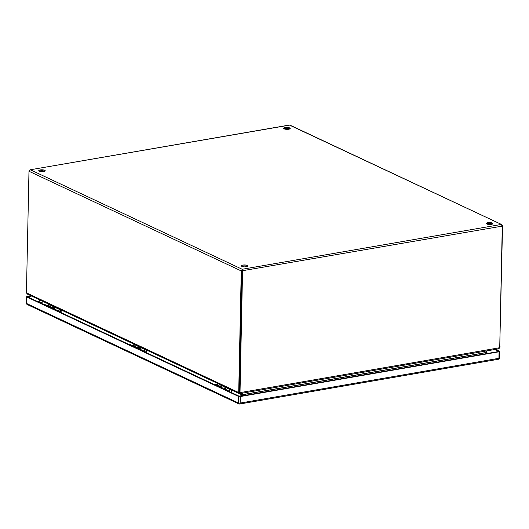 <?xml version="1.0" encoding="UTF-8"?>
<svg xmlns="http://www.w3.org/2000/svg" width="529" height="529" viewBox="0 0 529 529"><rect width="100%" height="100%" fill="white"/><g stroke="black" fill="none" stroke-linecap="round" stroke-linejoin="round"><path stroke-width="0.79" d="M52.748 308.678A2.585 2.063 -64.8 0 1 54.302 308.652L53.548 308.301A2.585 2.063 115.2 0 0 51.994 308.321M48.628 306.741A2.585 2.063 -64.8 0 1 50.182 306.721L51.849 307.501M53.396 307.673A3.088 2.46 115.2 0 0 53.31 307.633A3.088 2.46 115.2 0 0 53.059 307.534A3.088 2.46 115.2 0 0 51.055 307.885M48.443 305.927A2.585 2.063 115.2 0 0 47.154 306.046M54.302 308.652A2.585 2.063 -64.8 0 1 55.023 309.293M137.752 348.591A2.585 2.063 -64.8 0 1 139.306 348.565L138.545 348.208A2.585 2.063 115.2 0 0 136.991 348.234M139.306 348.565A2.585 2.063 -64.8 0 1 140.026 349.206M133.434 345.84A2.585 2.063 115.2 0 0 132.157 345.966M132.872 346.297A3.088 2.46 -64.8 0 1 135.126 346.052A3.088 2.46 -64.8 0 1 135.364 346.184A3.088 2.46 -64.8 0 1 136.132 347.077M133.619 346.654A2.585 2.063 -64.8 0 1 135.173 346.627L136.846 347.414M219.965 387.195A2.585 2.063 -64.8 0 1 221.519 387.168L220.752 386.811A2.585 2.063 115.2 0 0 219.198 386.838M215.832 385.257A2.585 2.063 -64.8 0 1 217.386 385.231L219.052 386.011M215.078 384.9A3.088 2.46 -64.8 0 1 217.34 384.656A3.088 2.46 -64.8 0 1 217.578 384.788A3.088 2.46 -64.8 0 1 218.338 385.681M221.519 387.168A2.585 2.063 -64.8 0 1 222.491 388.379M215.647 384.444A2.585 2.063 115.2 0 0 214.371 384.57M58.342 311.303L57.284 310.212A2.447 1.951 115.2 0 0 55.948 310.179M54.778 308.672L54.824 308.109M53.898 307.971L54.619 307.395L54.804 309.015M59.01 310.305L58.527 310.675L59.01 310.305L59.274 311.74M48.523 304.023L60.835 309.809M43.795 304.473A2.314 1.845 -64.8 0 1 44.912 304.545L47.755 305.881M48.165 305.874L48.516 304.201M60.828 309.987L60.352 312.249M60.934 312.375L61.424 310.126A1.118 0.893 -64.8 0 0 61.43 310.087L133.844 344.101M47.015 305.987A2.314 1.845 -64.8 0 1 47.537 305.921M43.768 171.601A3.253 0.959 -178.8 0 1 40.435 171.575A3.253 0.959 -178.8 0 1 38.743 170.702A3.253 0.959 -178.8 0 1 40.217 169.935A3.253 0.959 -178.8 0 1 43.55 169.954A3.253 0.959 -178.8 0 1 45.243 170.834A3.253 0.959 -178.8 0 1 43.768 171.601M44.853 171.277A3.253 0.959 1.2 0 0 40.197 170.827A3.253 0.959 1.2 0 0 39.113 171.151M246.408 266.755A3.253 0.959 -178.8 0 1 243.076 266.728A3.253 0.959 -178.8 0 1 241.376 265.849A3.253 0.959 -178.8 0 1 242.851 265.082A3.253 0.959 -178.8 0 1 246.183 265.108A3.253 0.959 -178.8 0 1 247.883 265.988A3.253 0.959 -178.8 0 1 246.408 266.755M247.493 266.424A3.253 0.959 1.2 0 0 242.831 265.981A3.253 0.959 1.2 0 0 241.746 266.305M288.735 129.228A3.253 0.959 -178.8 0 1 285.402 129.208A3.253 0.959 -178.8 0 1 283.703 128.329A3.253 0.959 -178.8 0 1 285.177 127.562A3.253 0.959 -178.8 0 1 288.51 127.588A3.253 0.959 -178.8 0 1 290.209 128.461A3.253 0.959 -178.8 0 1 288.735 129.228M289.819 128.904A3.253 0.959 1.2 0 0 285.157 128.454A3.253 0.959 1.2 0 0 284.073 128.785M491.368 224.382A3.253 0.959 -178.8 0 1 488.036 224.356A3.253 0.959 -178.8 0 1 486.343 223.476A3.253 0.959 -178.8 0 1 487.817 222.716A3.253 0.959 -178.8 0 1 491.15 222.735A3.253 0.959 -178.8 0 1 492.843 223.615A3.253 0.959 -178.8 0 1 491.368 224.382M492.459 224.051A3.253 0.959 1.2 0 0 487.798 223.608A3.253 0.959 1.2 0 0 486.713 223.932M242.183 270.167L242.037 270.802L242.203 269.268L242.553 271.04L240.027 391.777L239.511 391.539A3.253 1.713 80.2 0 1 239.425 392.366L238.639 392.498L239.445 393.477L239.458 392.584A3.253 0.959 -178.8 0 0 239.531 392.505L239.611 392.399A3.253 2.592 -64.8 0 1 239.511 391.539L242.044 270.802L239.511 391.533L238.724 391.672A3.253 1.713 80.2 0 1 238.639 392.498L26.503 292.887A3.253 1.713 80.2 0 1 26.45 291.995L28.976 171.257L241.257 270.934L242.203 269.268L30.437 169.835L28.976 171.257M289.436 128.726L289.429 129.063L289.436 128.726M289.866 125.075L30.08 169.809L289.383 125.042L501.796 224.594L289.866 125.075M238.724 391.672L241.257 270.934L502.279 226.114L501.148 224.481L502.55 225.738L499.753 346.521M29.254 170.88L30.437 169.835M239.604 392.379L240.113 392.617A3.253 2.592 -64.8 0 1 240.027 391.777M502.279 226.114L499.746 346.852A3.253 2.592 -64.8 0 1 499.621 347.732L498.298 348.803M502.206 225.797L502.55 225.738M499.707 347.341L499.931 347.308A3.253 1.713 -99.8 0 0 500.024 346.475M239.835 392.954L239.511 393.397A3.253 0.959 1.2 0 1 239.445 393.477L27.277 294.045L26.503 292.887M239.697 392.591L239.941 393.583L498.735 348.816M239.842 393.51L240.113 392.617L499.621 347.732M499.475 348.214L499.931 347.308M242.222 393.186L242.203 394.369L242.229 393.186M242.203 394.369A1.402 1.118 -64.8 0 1 242.196 394.403L242.077 395.904L242.209 394.403A1.402 0.741 80.2 0 1 242.209 394.369M242.196 394.403L241.416 394.515A0.469 0.37 -64.8 0 1 241.416 394.515L241.442 393.325M486.442 353.636L486.138 350.998M242.751 393.093L242.718 394.621L242.209 394.403M486.402 350.952L486.382 352.135A0.469 0.37 -64.8 0 1 486.382 352.135L486.111 352.195M39.807 299.85L38.948 302.198M242.176 394.68L239.313 393.516M242.718 394.621L242.203 394.68M241.297 396.042L241.416 394.608L232.072 390.223L231.576 392.505M486.125 352.612L242.712 394.713L242.613 395.811M486.396 352.235L486.812 353.577M143.663 351.368L142.605 350.277A2.447 1.951 115.2 0 0 141.269 350.244M228.984 391.434L227.926 390.336A2.447 1.951 115.2 0 0 226.591 390.309M140.099 348.737L140.145 348.175M139.187 348.161L139.934 347.46C140.502 348.432 140.364 349.067 139.524 349.378M144.331 350.37L143.848 350.734L144.331 350.37L144.596 351.805M133.844 344.088L146.156 349.867M129.116 344.538A2.314 1.845 -64.8 0 1 130.233 344.61L132.759 345.794M133.513 345.821L133.837 344.267M146.149 350.053L145.673 352.307M146.255 352.44L146.745 350.185A1.118 0.893 -64.8 0 0 146.751 350.152L231.477 389.933M141.984 350.125L139.325 348.876A2.314 1.845 115.2 0 0 138.201 348.803M225.42 388.802L225.466 388.24M224.845 389.443C224.283 388.471 224.422 387.836 225.255 387.526C225.823 388.491 225.685 389.132 224.845 389.443M229.652 390.435L229.169 390.799L229.652 390.435L229.917 391.87M218.827 385.906L219.158 384.332M231.471 390.111L230.994 392.373M227.305 390.19L224.646 388.941A2.314 1.845 115.2 0 0 223.522 388.868M238.493 396.4L26.827 297.007L26.695 303.534L238.354 402.919L238.493 396.4A1.303 0.384 1.2 0 0 240.292 396.545L240.153 403.065L498.933 358.305L499.072 351.785L240.292 396.545M495.455 349.385L499.449 351.263A1.303 0.384 1.2 0 1 499.66 351.474L499.521 358.001A1.303 0.384 -178.8 0 1 498.933 358.305A1.303 0.688 -99.8 0 1 498.444 359.257A1.303 1.303 0 0 0 499.521 358.001M26.827 297.007A1.303 0.384 1.2 0 1 26.615 296.795A1.303 0.384 1.2 0 1 27.21 296.485L31.052 295.823M494.668 349.524L498.86 351.487L239.472 396.353L27.415 296.782L31.568 296.061M499.072 351.785A1.303 0.384 1.2 0 0 499.66 351.474M486.521 352.631L488.062 353.359M38.075 301.788L39.034 301.623M47.709 306.311A3.088 2.46 -64.8 0 1 49.971 306.066A3.088 2.46 -64.8 0 1 50.037 306.099M54.494 308.757A3.088 2.46 115.2 0 0 53.475 307.713A3.088 2.46 115.2 0 0 51.22 307.957M47.855 306.377A3.088 2.46 -64.8 0 1 50.11 306.132A3.088 2.46 -64.8 0 1 51.115 307.157M138.4 347.593A3.088 2.46 115.2 0 0 138.327 347.553A3.088 2.46 115.2 0 0 136.072 347.804M139.484 348.664A3.088 2.46 115.2 0 0 138.472 347.619A3.088 2.46 115.2 0 0 136.218 347.87M132.706 346.224A3.088 2.46 -64.8 0 1 134.961 345.973A3.088 2.46 -64.8 0 1 135.04 346.012M221.691 387.268A3.088 2.46 115.2 0 0 220.679 386.223A3.088 2.46 115.2 0 0 218.424 386.474M214.913 384.821A3.088 2.46 -64.8 0 1 217.168 384.576A3.088 2.46 -64.8 0 1 217.254 384.616M220.606 386.19A3.088 2.46 115.2 0 0 220.54 386.157A3.088 2.46 115.2 0 0 218.285 386.408M60.822 310.067L48.509 304.287M58.785 311.515L59.255 311.012M501.148 224.481L242.203 269.268M239.511 393.397L239.531 392.505M486.105 352.512L242.718 394.608M48.523 304.036L39.787 299.936M146.143 350.132L133.83 344.353M144.106 351.573L144.576 351.077M231.464 390.197L219.145 384.411M229.427 391.639L229.897 391.143M239.174 396.214A3.253 2.592 -64.8 0 1 241.303 396.016M42.141 302.495A3.253 2.592 115.2 0 0 39.926 302.654M26.695 303.534A1.303 0.384 -178.8 0 1 26.483 303.322A1.303 1.303 0 0 0 27.23 304.525A1.303 1.038 115.2 0 1 26.695 303.534M498.192 359.217A1.303 0.688 -99.8 0 0 498.444 359.257L239.663 404.017A1.303 0.688 -99.8 0 0 240.153 403.065A1.303 0.384 1.2 0 1 238.354 402.919A1.303 1.038 115.2 0 0 239.419 403.977A1.303 0.688 -99.8 0 0 239.663 404.017A1.303 1.303 0 0 1 238.89 403.911L27.23 304.525M47.63 306.278L49.971 306.066L51.168 307.184M53.31 307.633L54.553 308.804M51.002 307.858L53.059 307.534M135.993 347.765L138.327 347.553L139.55 348.704M132.627 346.184L135.126 346.052M136.165 347.09L135.364 346.184M221.757 387.307L220.54 386.157L218.206 386.368M217.34 384.656L215.858 384.398L214.834 384.788M218.378 385.694L217.578 384.788M58.17 310.986L58.706 310.417M54.004 308.817L56.663 310.06M54.897 308.123L54.844 308.678M143.491 351.044L144.027 350.482M140.211 348.181L140.165 348.737M228.812 391.11L229.348 390.541M225.533 388.246L225.486 388.802M245.225 266.867L245.244 265.889M39.199 301.537L38.478 301.98M26.615 296.795L26.483 303.322"/></g></svg>
